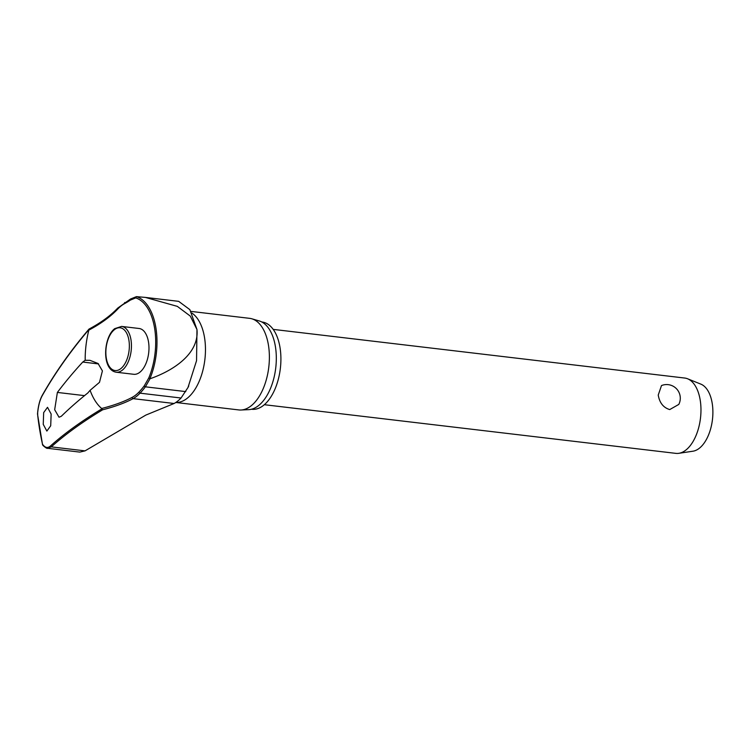 <?xml version="1.0" encoding="UTF-8"?>
<svg xmlns="http://www.w3.org/2000/svg" width="750" height="750" viewBox="0 0 750 750"><rect width="100%" height="100%" fill="white"/><g stroke="black" fill="none" stroke-linecap="round" stroke-linejoin="round"><path stroke-width="1.12" d="M89.372 329.053L88.838 330.122A95.259 46.987 165.6 0 0 117.834 308.962A0.909 0.619 -136.6 0 1 117.759 308.072C110.466 315.741 100.894 322.734 89.044 329.062M139.078 391.969A0.909 0.628 43.5 0 0 140.034 393.169A96.066 47.287 165.7 0 0 145.378 386.822L150 378.759L148.8 377.916L144.366 385.678A95.259 46.894 -14.3 0 1 139.078 391.969A49.228 26.409 96.7 0 1 132.3 397.294A95.259 28.322 -4.7 0 1 101.672 408.488L101.859 408.872A738.806 219.637 175.3 0 0 50.381 446.044C47.663 448.369 45.038 447.778 42.516 444.262A188.072 100.884 96.7 0 1 39.638 429.422A188.072 100.884 96.7 0 1 37.556 413.962L37.791 414.028M42.562 444.675C42.3 445.256 47.222 449.109 47.484 448.284L51.291 446.878A737.906 219.366 -4.7 0 1 102.6 409.819L101.672 408.488A64.556 34.631 96.7 0 1 90.094 390.319L87.816 392.972A740.175 260.578 172.9 0 0 61.284 416.297L59.016 417.234L54.675 409.706L57.375 392.428A740.175 328.584 -11.6 0 1 82.753 362.053L85.181 360.281L89.962 360.338L98.034 363.478L102.412 370.894L99.497 382.322L90.094 390.319M261.797 321.984L262.097 322.022A43.922 23.559 96.7 0 1 280.003 347.466A43.922 23.559 96.7 0 1 251.784 409.266L251.484 409.228M190.95 311.4L249.647 318.347A46.116 24.741 96.7 0 1 251.813 318.788A46.116 24.741 96.7 0 1 268.434 345.066A46.116 24.741 96.7 0 1 241.031 410.006A46.116 24.741 96.7 0 1 238.809 409.931L175.781 402.478M241.031 410.006L248.747 409.641A44.831 24.047 -83.3 0 0 275.391 346.491A44.831 24.047 -83.3 0 0 259.228 320.944L251.813 318.788M51.141 414.037L50.709 425.775L46.866 431.072L43.247 424.359L43.669 412.613L47.513 407.316L51.141 414.037M50.381 446.044A0.909 0.806 -131.9 0 0 51.291 446.878L85.041 450.872L145.828 415.087L174.094 403.491A50.559 27.122 -83.3 0 0 179.691 399.375A50.559 27.122 -83.3 0 0 181.05 398.016L187.988 387.506L196.547 360.684L196.969 329.541L189.872 309.656L178.678 301.35L145.341 297.403L177.319 306.366L190.294 316.088L196.969 329.541C199.331 353.766 173.156 370.753 150 378.759M148.509 341.85A23.053 12.366 96.7 0 1 133.697 374.288L116.166 372.216A23.053 12.366 -83.3 0 0 122.297 370.181A23.053 12.366 -83.3 0 0 130.978 339.778A23.053 12.366 -83.3 0 0 121.584 326.419L139.106 328.491A23.053 12.366 96.7 0 1 148.509 341.85M42.844 444.872L42.516 444.262M264.291 404.7L675.834 453.366A37.922 20.344 -83.3 0 0 678.797 453.319A37.922 20.344 -83.3 0 0 700.191 400.022A37.922 20.344 -83.3 0 0 687.609 378.788A37.922 20.344 -83.3 0 0 684.741 378.047L273.197 329.381M678.797 404.419L669.722 409.575C663.384 407.662 659.55 402.825 658.237 395.053L661.5 385.566A13.65 13.65 0 0 1 678.797 404.419M678.797 453.319L692.925 451.209A34.134 18.309 -83.3 0 0 712.191 403.238A34.134 18.309 -83.3 0 0 700.866 384.131L687.609 378.788M149.887 378.769A54.647 29.316 -83.3 0 0 155.869 327.694A54.647 29.316 -83.3 0 0 136.434 296.634L130.528 299.016A0.909 0.769 -125 0 1 130.566 298.988M145.341 297.403L136.434 296.634L135.703 297.909A53.288 28.584 96.7 0 1 154.603 328.181A53.288 28.584 96.7 0 1 148.8 377.916M37.556 413.962C38.231 406.238 39.769 400.2 42.15 395.831A738.806 364.425 -14.4 0 1 88.875 329.578L88.838 330.122A64.556 34.631 96.7 0 0 85.181 360.281M117.834 308.962A49.228 26.409 96.7 0 1 124.603 303.619A95.259 28.434 175.3 0 0 130.35 300.103L135.703 297.909M85.041 450.872L79.809 452.1L47.494 448.294M130.35 300.103A0.909 0.769 -125 0 1 130.528 299.016L117.759 308.072M124.603 303.619A0.909 0.722 -118.4 0 1 124.819 302.503M102.6 409.819A96.066 28.556 175.3 0 0 133.078 398.644A50.559 27.122 -83.3 0 0 140.034 393.169L181.05 398.016M132.3 397.294A0.909 0.722 61.7 0 0 133.078 398.644L174.094 403.491M144.366 385.678A0.909 0.675 36.3 0 0 145.378 386.822L185.775 391.603M191.859 313.069A46.116 24.741 96.7 0 1 204.516 337.5A46.116 24.741 96.7 0 1 175.828 402.45M106.294 358.078A21.544 11.559 -83.3 0 0 120.797 368.653A21.544 11.559 -83.3 0 0 128.916 340.256A21.544 11.559 -83.3 0 0 114.413 329.672A21.544 11.559 -83.3 0 0 106.294 358.078M42.506 444.525L37.5 413.981C38.175 406.134 39.75 399.947 42.216 395.419L42.216 395.419A0.909 0.713 29.4 0 0 42.15 395.831M84.516 395.634L57.375 392.428M98.569 363.928L82.753 362.053M187.988 387.506L188.756 385.912M121.584 326.419L114.741 328.631C103.378 337.097 101.381 369.694 116.166 372.216M42.216 395.419C54.722 373.238 70.294 351.141 88.95 329.137"/></g></svg>
